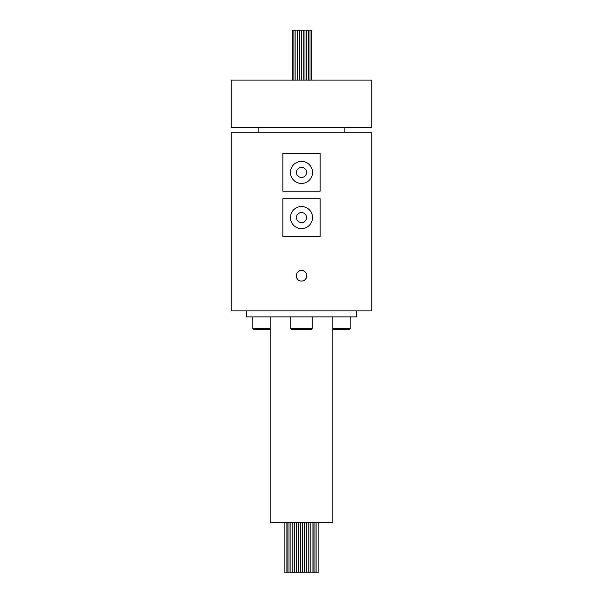 <?xml version="1.0" encoding="UTF-8"?>
<svg xmlns="http://www.w3.org/2000/svg" width="603" height="603" viewBox="0 0 603 603"><rect width="100%" height="100%" fill="white"/><g stroke="black" fill="none" stroke-linecap="round" stroke-linejoin="round"><path stroke-width="0.9" d="M301.5 222.59A5.02 5.02 0 0 1 296.48 217.57A5.02 5.02 0 0 1 301.5 212.558A5.02 5.02 0 0 1 306.52 217.57A5.02 5.02 0 0 1 301.5 222.59M301.5 206.535A11.042 11.042 0 0 0 290.458 217.57A11.042 11.042 0 0 0 301.5 228.612A11.042 11.042 0 0 0 312.542 217.57A11.042 11.042 0 0 0 301.5 206.535M310.929 522.673L310.929 572.85L286.96 572.85L286.96 522.673M312.942 522.673L312.942 572.85L310.929 572.85M308.849 522.673L308.849 572.85M310.854 522.673L310.854 572.85M306.769 522.673L306.769 572.85M308.774 522.673L308.774 572.85M304.688 522.673L304.688 572.85M306.693 522.673L306.693 572.85M302.6 522.673L302.6 572.85M304.613 522.673L304.613 572.85M300.52 522.673L300.52 572.85M302.525 522.673L302.525 572.85M298.44 522.673L298.44 572.85M300.445 522.673L300.445 572.85M296.352 522.673L296.352 572.85M298.364 522.673L298.364 572.85M294.272 522.673L294.272 572.85M296.277 522.673L296.277 572.85M292.191 522.673L292.191 572.85M294.196 522.673L294.196 572.85M290.111 522.673L290.111 572.85M292.116 522.673L292.116 572.85M288.023 522.673L288.023 572.85M290.035 522.673L290.035 572.85M316.115 522.673L316.115 572.85L318.12 572.85L318.12 522.673M314.035 522.673L314.035 572.85L316.04 572.85L316.04 522.673M313.959 522.673L313.959 572.85L312.942 572.85M284.88 522.673L284.88 572.85L286.885 572.85L286.885 522.673M301.5 270.513C308.284 270.189 308.314 281.367 301.5 281.051C294.701 281.375 294.701 270.189 301.5 270.513A5.269 5.269 0 0 0 297.776 272.059M270.136 329.479L253.818 329.479L252.808 328.469L270.136 328.469M332.864 328.469L350.192 328.469L349.182 329.479L332.864 329.479M252.808 328.469L252.808 316.929M350.192 328.469L350.192 316.929M312.166 328.469L311.163 329.479L291.837 329.479L290.834 328.469L312.166 328.469L312.166 316.929M290.834 328.469L290.834 316.929M308.359 80.078L308.359 30.15L311.495 30.15L311.495 80.078M292.5 30.15L292.5 80.078L292.5 30.15L295.078 30.15L295.078 80.078M295.138 30.15L295.138 80.078L295.138 30.15L295.138 80.078L295.138 30.15L295.138 80.078L295.138 30.15L297.143 30.15L297.143 80.078M297.467 30.15L297.467 80.078L297.467 30.15L297.467 80.078L297.467 30.15L297.467 80.078L297.467 30.15L299.472 30.15L299.472 80.078M299.555 30.15L299.555 80.078L299.555 30.15L299.555 80.078L299.555 30.15L299.555 80.078L299.555 30.15L301.56 30.15L301.56 80.078M301.764 30.15L301.764 80.078L301.764 30.15L301.764 80.078L301.764 30.15L301.764 80.078L301.764 30.15L303.769 30.15L303.769 80.078M304.033 80.078L304.033 30.15L304.033 80.078L304.033 30.15L304.033 80.078L304.033 30.15L304.033 80.078L304.033 30.15L306.038 30.15L306.038 80.078M306.332 30.15L306.332 80.078L306.332 30.15L306.332 80.078L306.332 30.15L306.332 80.078L306.332 30.15L308.337 30.15L308.337 80.078M293.073 30.15L293.073 80.078M309.022 30.15L309.022 80.078M311.027 30.15L311.027 80.078M332.864 316.929L332.864 522.673L270.136 522.673L270.136 316.929M356.697 310.907L356.697 316.929L246.303 316.929L246.303 310.907M301.5 177.433A5.02 5.02 0 0 1 296.48 172.413A5.02 5.02 0 0 1 301.5 167.393A5.02 5.02 0 0 1 306.52 172.413A5.02 5.02 0 0 1 301.5 177.433M301.5 161.37A11.042 11.042 0 0 0 290.458 172.413A11.042 11.042 0 0 0 301.5 183.448A11.042 11.042 0 0 0 312.542 172.413A11.042 11.042 0 0 0 301.5 161.37M344.155 132.766L344.155 127.753M258.845 132.766L258.845 127.753M371.75 127.753L231.251 127.753L231.251 80.078L371.75 80.078L371.75 127.753M320.11 191.226L320.11 153.592L282.89 153.592L282.89 191.226L320.11 191.226M320.11 236.391L320.11 198.756L282.89 198.756L282.89 236.391L320.11 236.391M371.75 310.907L231.251 310.907L231.251 132.766L371.75 132.766L371.75 310.907M306.166 278.232L306.656 276.875M301.5 281.051A5.269 5.269 0 0 0 305.231 279.506M305.887 278.707A5.269 5.269 0 0 0 305.879 272.858"/></g></svg>
